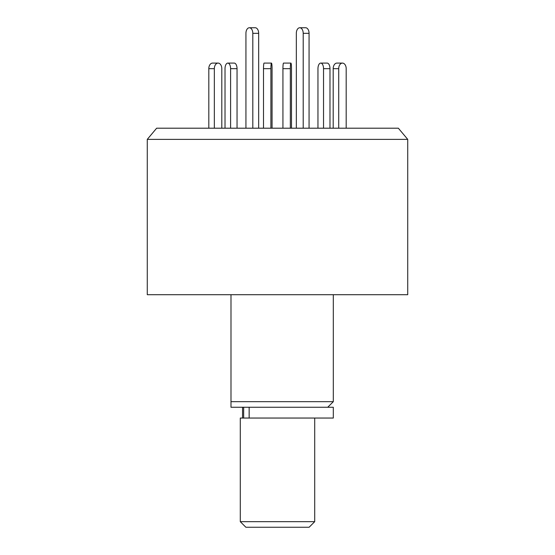 <?xml version="1.0" encoding="UTF-8"?>
<svg xmlns="http://www.w3.org/2000/svg" width="555" height="555" viewBox="0 0 555 555"><rect width="100%" height="100%" fill="white"/><g stroke="black" fill="none" stroke-linecap="round" stroke-linejoin="round"><path stroke-width="0.83" d="M230.991 294.705L230.991 401.674L333.312 401.674L333.312 294.705M147.276 294.705L407.724 294.705L407.724 139.367L147.276 139.367L147.276 294.705M407.724 139.367L398.358 128.205L156.642 128.205L147.276 139.367M230.991 407.259L230.991 401.674L230.991 407.259L333.312 407.259L333.312 418.047L240.294 418.047L240.294 521.672L314.706 521.672L314.706 418.047M245.934 128.205L245.934 33.328A5.578 3.434 90 0 1 249.368 27.75L255.238 27.75A5.578 3.434 90 0 1 258.672 33.328L258.672 128.205M249.368 27.75A5.578 3.434 90 0 1 252.809 33.328L252.809 128.205M225.018 128.205L225.018 68.674A5.578 2.789 90 0 1 227.807 63.097L234.252 63.097A5.578 2.789 90 0 1 237.041 68.674L237.041 128.205M227.807 63.097A5.578 2.789 90 0 1 230.596 68.674L230.596 128.205M309.066 128.205L309.066 33.328A5.578 3.434 -90 0 0 305.632 27.75L299.762 27.75A5.578 3.434 -90 0 0 296.328 33.328L296.328 128.205M303.203 128.205L303.203 33.328A5.578 3.434 -90 0 0 299.762 27.75M214.341 128.205L214.341 68.674A5.578 3.732 -90 0 1 218.073 63.097L212.544 63.097A5.578 3.732 -90 0 0 208.812 68.674L208.812 128.205M218.073 63.097A5.578 3.732 -90 0 1 221.813 68.674L221.813 128.205M270.902 128.205L270.902 68.674A5.578 0.583 -90 0 1 271.485 63.097L264.083 63.097A5.578 0.583 -90 0 0 263.5 68.674L263.5 128.205M271.485 63.097A5.578 0.583 -90 0 1 272.068 68.674L272.068 128.205M329.982 128.205L329.982 68.674A5.578 2.789 -90 0 0 327.193 63.097L320.748 63.097A5.578 2.789 -90 0 0 317.959 68.674L317.959 128.205M323.537 128.205L323.537 68.674A5.578 2.789 -90 0 0 320.748 63.097M338.716 68.674L333.187 68.674A5.578 3.732 90 0 1 336.927 63.097L342.456 63.097A5.578 3.732 90 0 0 338.716 68.674L338.716 128.205M346.188 128.205L346.188 68.674A5.578 3.732 90 0 0 342.456 63.097M333.187 68.674L333.187 128.205M290.334 68.674L282.932 68.674A5.578 0.583 90 0 1 283.515 63.097L290.917 63.097A5.578 0.583 90 0 0 290.334 68.674L290.334 128.205M291.5 128.205L291.5 68.674A5.578 0.583 90 0 0 290.917 63.097M282.932 68.674L282.932 128.205M314.706 521.672L309.128 527.25L245.872 527.25L240.294 521.672M249.153 407.259L249.153 418.047M258.672 33.328L252.809 33.328M237.041 68.674L230.596 68.674M303.203 33.328L309.066 33.328M214.341 68.674L208.812 68.674M270.902 68.674L263.5 68.674M329.982 68.674L323.537 68.674M327.727 407.259L333.312 401.674M242.556 407.259L242.556 418.047M243.659 407.259L243.659 418.047"/></g></svg>
